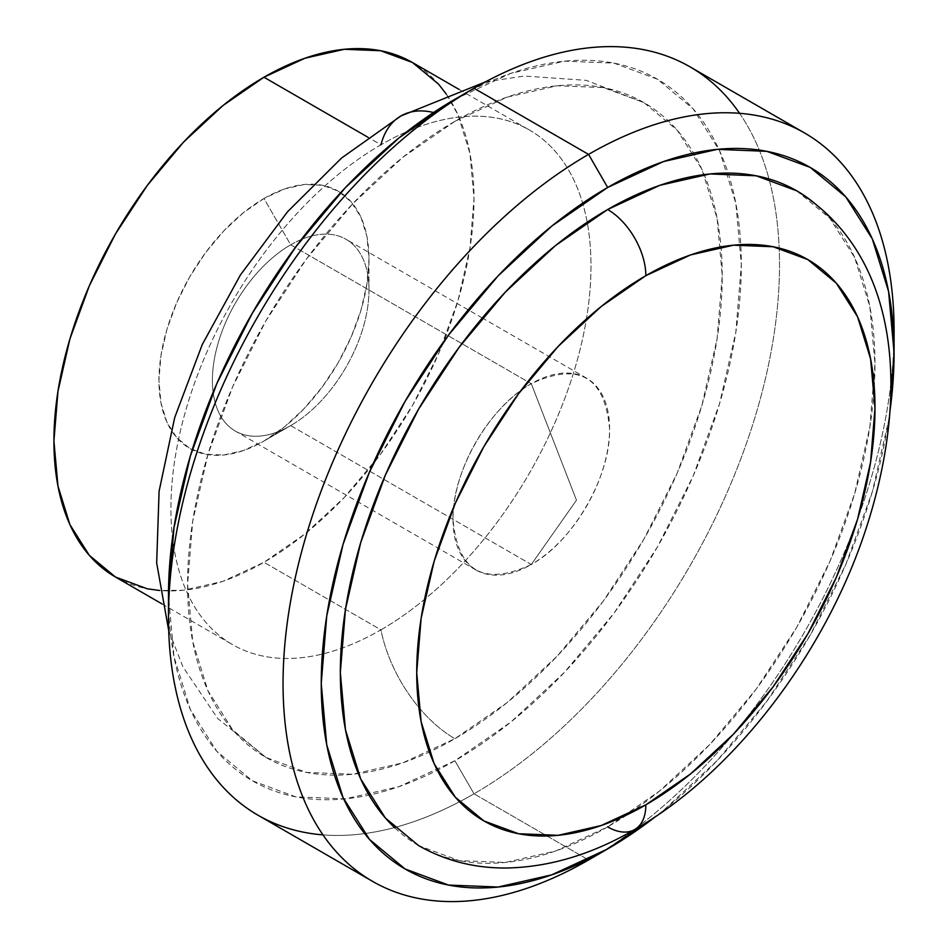 <?xml version="1.0" encoding="UTF-8"?>
<svg xmlns="http://www.w3.org/2000/svg" width="948" height="948" viewBox="0 0 948 948"><rect width="100%" height="100%" fill="white"/><g stroke="black" fill="none" stroke-linecap="round" stroke-linejoin="round"><path stroke-width="0.71" stroke-dasharray="4.74 3.56" d="M115.443 577.012A297.044 171.493 120 0 0 263.959 562.294L380.954 629.839A297.044 171.493 -60 0 1 341.126 648.444A297.044 171.493 -60 0 1 232.438 644.557A297.044 171.493 -60 0 1 186.898 406.526A297.044 171.493 -60 0 1 380.954 144.771L368.014 137.306L380.954 144.771A297.044 171.493 120 0 0 170.913 508.578A297.044 171.493 120 0 0 380.954 629.839A108.013 62.367 -120 0 0 454.91 738.682A378.051 218.265 -60 0 1 242.202 739.784A378.051 218.265 -60 0 1 215.374 431.233A378.051 218.265 -60 0 1 454.91 121.32A378.051 218.265 -60 0 1 667.617 120.23A378.051 218.265 -60 0 1 694.434 428.769A378.051 218.265 -60 0 1 454.91 738.682A108.013 62.367 60 0 1 380.954 629.839A297.044 171.493 120 0 0 590.995 266.044A297.044 171.493 120 0 0 380.954 144.771A297.044 171.493 -60 0 1 529.47 130.066A297.044 171.493 -60 0 1 587.179 222.247A297.044 171.493 -60 0 1 380.954 629.839L263.959 562.294L222.981 581.302L183.58 590.249L159.655 590.497M290.692 244.797A110.715 63.919 -60 0 1 368.985 289.993A110.715 63.919 -60 0 1 290.692 425.593L263.959 441.033A148.516 85.747 120 0 0 368.985 259.136A148.516 85.747 120 0 0 263.959 198.499L290.692 244.797L531.283 383.703A110.715 63.919 -60 0 1 586.646 378.216A110.715 63.919 -60 0 1 603.615 466.937A110.715 63.919 -60 0 1 531.283 564.498L290.692 425.593A110.715 63.919 120 0 0 363.025 328.032A110.715 63.919 120 0 0 346.044 239.311A110.715 63.919 120 0 0 290.692 244.797A110.715 63.919 120 0 0 218.36 342.358A110.715 63.919 120 0 0 235.329 431.079A110.715 63.919 120 0 0 290.692 425.593L531.283 564.498C573.113 541.592 610.654 476.583 609.576 428.899C604.931 376.676 578.837 361.603 531.283 383.703L576.479 500.2L531.283 564.498L576.479 500.2L531.283 383.703C489.452 406.609 451.912 471.618 453.002 519.303C457.635 571.526 483.729 586.599 531.283 564.498A110.715 63.919 -60 0 1 475.932 569.985A110.715 63.919 -60 0 1 458.951 481.264A110.715 63.919 -60 0 1 531.283 383.703L290.692 244.797L263.959 198.499A148.516 85.747 120 0 0 158.944 380.397A148.516 85.747 120 0 0 263.959 441.033L290.692 425.593A110.715 63.919 -60 0 1 212.399 380.397A110.715 63.919 -60 0 1 290.692 244.797M454.91 99.279L510.782 73.363L564.51 61.17L614.031 63.137L657.438 79.217L693.059 108.771L719.52 150.661L735.826 203.299L741.324 264.646L735.826 332.345L719.52 403.801L693.059 476.252L657.438 546.937L614.031 613.131L564.51 672.274L510.782 722.115L454.91 760.734L399.025 786.639L345.297 798.844L295.776 796.865L252.381 780.797L216.76 751.243L190.287 709.341L173.994 656.715L168.483 595.368A405.057 233.86 120 0 0 369.021 795.099A405.057 233.86 120 0 0 454.91 760.734A405.057 233.86 120 0 0 728.147 173.081A405.057 233.86 120 0 0 454.91 99.279L473.988 88.259M257.974 815.209A432.063 249.454 120 0 0 394.498 827.557A432.063 249.454 120 0 0 474 793.808L454.91 760.734L474 793.808A432.063 249.454 -60 0 1 394.51 827.557A432.063 249.454 -60 0 1 322.984 834.88M394.961 827.971A378.051 218.265 120 0 0 607.668 826.881L555.504 851.055L505.367 862.443L459.14 860.606L418.637 845.604M739.582 113.322A432.063 249.454 -60 0 1 768.994 178.923A432.063 249.454 -60 0 1 474 793.808L588.566 859.955L474 793.808A432.063 249.454 120 0 0 768.994 178.923A432.063 249.454 120 0 0 690.025 66.846M401.134 115.834A108.013 62.367 -120 0 0 380.954 144.771M454.91 121.32L402.758 157.368L352.609 203.879L306.382 259.088L265.878 320.862L232.627 386.843L207.932 454.471L192.717 521.163L187.586 584.347L192.717 641.595L207.932 690.725L232.627 729.83L265.878 757.405L306.382 772.407L352.609 774.255L402.758 762.867L454.91 738.682L507.062 702.646L557.211 656.123L603.426 600.913L643.929 539.139L677.18 473.171L701.875 405.543L717.091 338.851L722.234 275.667L717.091 218.407L701.875 169.289L677.18 130.184L643.929 102.597L603.426 87.595L557.211 85.758L507.062 97.146L454.91 121.32M893.928 342.062A432.063 249.454 -60 0 1 588.578 859.943A432.063 249.454 120 0 0 894.083 330.793M889.935 411.278A405.057 233.86 -60 0 1 656.206 816.121L663.541 810.315L717.269 760.474L766.79 701.319L810.196 635.136L845.806 564.451L872.279 491.988L888.584 420.533L889.935 411.29M796.687 190.797L829.938 218.372L854.634 257.477L869.849 306.607L874.992 363.854L869.849 427.05L854.634 493.73L829.938 561.37L796.687 627.339L756.184 689.113L709.969 744.322L659.82 790.833L607.668 826.881A378.051 218.265 120 0 0 847.192 516.968A378.051 218.265 120 0 0 820.375 208.418M446.271 94.065L458.014 114.909L469.959 153.517L474 198.499L469.959 248.139L458.014 300.54L438.604 353.675L412.475 405.519L380.646 454.056L344.337 497.427L304.936 533.985L263.959 562.294A297.044 171.493 120 0 0 458.014 300.54A297.044 171.493 120 0 0 412.475 62.521M263.959 198.499L243.47 212.66L223.775 230.933L205.609 252.618L189.695 276.887L176.636 302.803L166.931 329.371L160.959 355.571L158.944 380.397L160.959 402.888L166.931 422.192L176.636 437.549L189.695 448.392L205.609 454.282L223.775 455.004L243.47 450.525L263.959 441.033L284.447 426.873L304.154 408.6L322.308 386.903L338.223 362.634L351.281 336.718L360.987 310.15L366.959 283.95L368.985 259.136L366.959 236.633L360.987 217.341L351.281 201.971L338.223 191.141L322.308 185.251L304.154 184.528L284.447 188.996L263.959 198.499M162.013 603.9L232.438 644.557M368.985 289.993L368.985 259.136M290.692 425.593L263.959 441.033M586.646 378.216L482.283 317.971M482.271 317.959L346.044 239.311M265.878 757.416L217.649 718.442L182.917 666.811L168.697 630.479M485.412 81.907L524.291 76.041L586.208 80.343L643.929 102.597M588.578 859.955L607.668 848.922M475.932 569.985L235.329 431.079M459.057 89.408L529.47 130.066"/><path stroke-width="1.42" d="M459.057 89.408L412.475 62.521A297.044 171.493 120 0 0 263.959 77.226L368.014 137.306L263.959 77.226A297.044 171.493 120 0 0 69.903 338.981A297.044 171.493 120 0 0 115.443 577.012L89.313 555.338L69.903 524.611L57.958 486.016L53.918 441.033L57.958 391.382L69.903 338.981L89.313 285.846L115.443 234.014L147.272 185.476L183.58 142.093L222.981 105.548L263.959 77.226L304.936 58.231L344.337 49.284L380.646 50.73L412.475 62.521L438.604 84.194L446.271 94.065M889.935 411.29L894.083 352.834L888.584 291.486L872.279 238.86L845.806 196.959L810.196 167.405L766.79 151.336L717.269 149.357L663.541 161.563L607.668 187.467L551.783 226.086L498.056 275.927L448.534 335.082L405.128 401.265L369.519 471.95L343.046 544.413L326.752 615.856L321.242 683.555L326.752 744.903L343.046 797.541L369.519 839.442L405.128 868.984L448.534 885.065L498.056 887.032L551.783 874.838L607.668 848.934L588.566 859.955A432.063 249.454 120 0 0 588.578 859.943A432.063 249.454 120 0 0 588.578 859.955A432.063 249.454 -60 0 1 588.566 859.955L607.668 848.934A405.057 233.86 -60 0 1 321.242 683.555A405.057 233.86 -60 0 1 607.668 187.467L588.566 154.394A432.063 249.454 120 0 0 283.049 683.555A432.063 249.454 120 0 0 588.566 859.955A432.063 249.454 -60 0 1 372.54 881.356A432.063 249.454 -60 0 1 306.311 535.134A432.063 249.454 -60 0 1 588.566 154.394L474 88.247A432.063 249.454 120 0 0 191.745 468.987A432.063 249.454 120 0 0 257.974 815.209L372.54 881.356M322.984 834.88A432.063 249.454 -60 0 1 168.483 617.421A432.063 249.454 -60 0 1 474 88.259L454.91 99.279A405.057 233.86 120 0 0 454.898 99.279A405.057 233.86 120 0 0 168.483 595.368L173.994 527.669L190.287 456.213L216.76 383.75L252.381 313.077L295.776 246.883L345.297 187.728L399.025 137.887L454.91 99.279L474 88.259A432.063 249.454 -60 0 1 474 88.247L588.566 154.394A432.063 249.454 -60 0 1 804.603 132.993A432.063 249.454 -60 0 1 893.928 342.062M607.668 826.881A54.012 31.177 60 0 0 634.662 829.559C592.038 854.421 549.212 867.242 506.196 868.013C474.533 868.226 445.347 860.76 418.637 845.604L385.386 818.017L360.69 778.912L345.475 729.794L340.332 672.535L345.475 609.351L360.69 542.659L385.386 475.031L418.637 409.062L459.14 347.288L505.367 292.079L555.504 245.556L607.668 209.52A54.012 31.177 60 0 1 645.849 275.667A324.05 187.088 -60 0 1 874.992 407.96A324.05 187.088 -60 0 1 645.849 804.828L690.559 773.935L733.539 734.06L773.153 686.743L807.874 633.797L836.373 577.249L857.549 519.279L870.584 462.114L874.992 407.96L870.584 358.877L857.549 316.774L836.373 283.262L807.874 259.61L773.153 246.753L733.539 245.177L690.559 254.941L645.849 275.667L601.151 306.56L558.171 346.423L518.556 393.752L483.824 446.698L455.336 503.246L434.16 561.216L421.113 618.38L416.717 672.535L421.113 721.618L434.16 763.721L455.336 797.232L483.824 820.885L518.556 833.742L558.171 835.318L601.151 825.554L645.849 804.828A54.012 31.177 60 0 1 634.662 829.559A54.012 31.177 -120 0 0 645.849 804.828A324.05 187.088 -60 0 1 416.717 672.535A324.05 187.088 -60 0 1 645.849 275.667A54.012 31.177 -120 0 0 607.668 209.52A378.051 218.265 120 0 0 368.132 519.433A378.051 218.265 120 0 0 394.961 827.971M433.568 112.516A108.013 62.367 -120 0 0 401.134 115.834A108.013 62.367 60 0 1 426.363 111.236M380.954 144.771A108.013 62.367 60 0 1 401.134 115.834M804.603 132.993L690.025 66.846A432.063 249.454 120 0 0 474 88.247A432.063 249.454 -60 0 1 739.582 113.322M607.668 848.934L656.206 816.121A405.057 233.86 -60 0 1 607.668 848.922A405.057 233.86 -60 0 1 607.668 848.934M820.375 208.418A378.051 218.265 120 0 0 607.668 209.52L659.82 185.334L709.969 173.946L756.184 175.795L796.687 190.797C901.749 256.067 910.803 397.082 863.711 535.679C822.129 657.438 732.437 773.876 634.662 829.559M894.083 352.834L894.083 330.793A432.063 249.454 120 0 0 588.566 154.394L607.668 187.467A405.057 233.86 -60 0 1 894.083 352.834A405.057 233.86 -60 0 1 889.935 411.278M159.655 590.497L147.272 588.791L115.443 577.012L162.013 603.9M168.483 617.421L168.483 595.368M168.697 630.479L156.669 562.922L159.098 491.23L174.693 417.594L202.279 344.491L240.448 274.896L287.493 211.807L341.553 158.043L400.897 115.976L485.412 81.907"/></g></svg>
